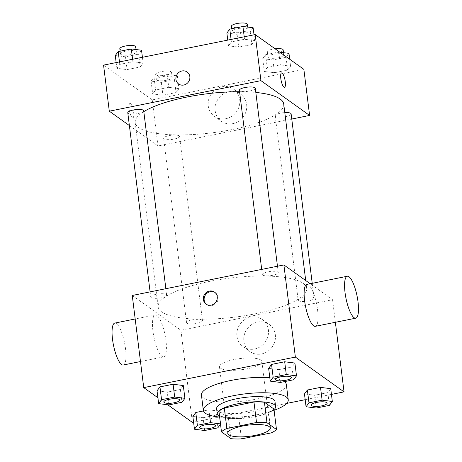 <?xml version="1.0" encoding="UTF-8"?>
<svg xmlns="http://www.w3.org/2000/svg" width="462" height="462" viewBox="0 0 462 462"><rect width="100%" height="100%" fill="white"/><g stroke="black" fill="none" stroke-linecap="round" stroke-linejoin="round"><path stroke-width="0.35" stroke-dasharray="2.31 1.73" d="M220.478 368.22A21.385 5.619 -7.1 0 1 219.473 366.788A21.385 5.619 -7.1 0 1 240.003 358.57A21.385 5.619 -7.1 0 1 261.919 361.503A21.385 5.619 -7.1 0 1 244.323 369.305A21.385 5.619 -7.1 0 1 220.478 368.22M218.93 411.399L228.447 418.202L231 438.681M273.937 409.037A28.725 7.548 -7.1 0 1 268.566 412.451L271.113 432.929M228.447 418.202A28.725 7.548 -7.1 0 0 238.906 418.422L268.566 412.451M219.548 416.366A29.406 7.727 172.9 0 0 247.389 417.885A29.406 7.727 172.9 0 0 274.006 409.586M274.977 401.466A29.406 7.727 -7.1 0 1 250.785 412.191A29.406 7.727 -7.1 0 1 217.995 410.701A29.406 7.727 -7.1 0 1 216.614 408.731M238.906 418.422L241.459 438.9M274.093 410.268A42.775 11.244 -7.1 0 1 219.635 417.047M286.33 384.453A42.775 11.244 -7.1 0 1 251.137 400.057A42.775 11.244 -7.1 0 1 203.447 397.886A42.775 11.244 -7.1 0 1 201.438 395.027M269.82 377.772A42.775 11.244 -7.1 0 1 284.378 381.641M280.451 382.432L278.857 369.635L268.641 368.347L278.857 369.635L291.99 366.99L294.906 363.057L291.99 366.99L293.584 379.787M316.274 408.033L314.68 395.235L304.464 393.953L314.68 395.235L327.812 392.59L330.728 388.663L327.812 392.59L329.406 405.388M157.9 397.747L167.723 404.764M193.578 422.17L286.688 403.418M305.18 399.694L331.445 394.404M168.849 404.908L167.256 392.111L157.04 390.823L167.256 392.111L180.388 389.466L183.304 385.533L180.388 389.466L181.982 402.263M204.672 430.515L203.078 417.717L192.862 416.429L203.078 417.717L216.21 415.072L219.127 411.14L208.911 409.852L203.476 410.943L208.911 409.852L209.575 415.205M161.642 311.85A74.856 19.675 -7.1 0 1 158.131 306.849A74.856 19.675 -7.1 0 1 229.978 278.078A74.856 19.675 -7.1 0 1 306.687 288.346A74.856 19.675 -7.1 0 1 245.103 315.65A74.856 19.675 -7.1 0 1 161.642 311.85M132.253 295.472L180.925 330.261L332.559 299.723L310.187 283.732M298.539 300.687A8.021 2.108 -7.1 0 1 298.163 300.156A8.021 2.108 -7.1 0 1 305.861 297.072A8.021 2.108 -7.1 0 1 314.079 298.169A8.021 2.108 -7.1 0 1 307.478 301.097A8.021 2.108 -7.1 0 1 298.539 300.687M262.716 275.086A8.021 2.108 -7.1 0 1 262.341 274.549A8.021 2.108 -7.1 0 1 270.039 271.465A8.021 2.108 -7.1 0 1 278.257 272.563A8.021 2.108 -7.1 0 1 271.656 275.491A8.021 2.108 -7.1 0 1 262.716 275.086M151.114 297.563A8.021 2.108 -7.1 0 1 150.733 297.026A8.021 2.108 -7.1 0 1 158.431 293.942A8.021 2.108 -7.1 0 1 166.655 295.045A8.021 2.108 -7.1 0 1 160.054 297.967A8.021 2.108 -7.1 0 1 151.114 297.563M202.096 320.114A8.021 2.108 172.9 0 0 193.156 319.704A8.021 2.108 172.9 0 0 186.556 322.632A8.021 2.108 172.9 0 0 194.779 323.729A8.021 2.108 172.9 0 0 202.477 320.645A8.021 2.108 172.9 0 0 202.096 320.114M332.559 299.723L335.372 322.291M180.925 330.261L192.4 422.407M243.872 341.199A16.649 15.448 -54.4 0 0 249.93 351.57A16.649 15.448 -54.4 0 0 272.176 347.008A16.649 15.448 -54.4 0 0 269.294 324.486A16.649 15.448 -54.4 0 0 251.732 324.532A16.649 15.448 -54.4 0 0 243.872 341.199M306.872 284.396A21.385 5.66 -101.4 0 1 316.643 304.244A21.385 5.66 -101.4 0 1 315.315 326.328M156.907 315.425A21.385 5.66 78.6 0 0 155.238 314.94A21.385 5.66 78.6 0 0 153.91 337.023A21.385 5.66 78.6 0 0 163.681 356.872A21.385 5.66 78.6 0 0 165.535 337.682A21.385 5.66 78.6 0 0 156.907 315.425M123.244 365.015A21.385 5.66 78.6 0 0 125.098 345.824A21.385 5.66 78.6 0 0 116.47 323.573A21.385 5.66 78.6 0 0 114.801 323.082M236.942 336.244A16.649 15.448 -54.4 0 0 243 346.616A16.649 15.448 -54.4 0 0 265.246 342.059A16.649 15.448 -54.4 0 0 262.364 319.531A16.649 15.448 -54.4 0 0 244.802 319.577A16.649 15.448 -54.4 0 0 236.942 336.244M214.974 292.446A7.352 6.82 125.6 0 1 215.396 292.723A7.352 6.82 125.6 0 1 216.672 302.674A7.352 6.82 125.6 0 1 206.843 304.683A7.352 6.82 125.6 0 1 206.45 304.377M283.732 104.06A74.856 19.675 -7.1 0 1 222.147 131.364A74.856 19.675 -7.1 0 1 138.692 127.564A74.856 19.675 -7.1 0 1 135.175 122.563A74.856 19.675 -7.1 0 1 143.809 111.625M239.564 91.707A74.856 19.675 -7.1 0 1 255.821 92.452M179.146 135.822A8.021 2.108 172.9 0 0 170.201 135.418A8.021 2.108 172.9 0 0 163.606 138.34A8.021 2.108 172.9 0 0 171.824 139.443A8.021 2.108 172.9 0 0 179.522 136.359A8.021 2.108 172.9 0 0 179.146 135.822M255.301 88.277A8.021 2.108 -7.1 0 1 248.7 91.205A8.021 2.108 -7.1 0 1 239.761 90.795A8.021 2.108 -7.1 0 1 239.385 90.257M143.699 110.753A8.021 2.108 -7.1 0 1 137.099 113.681A8.021 2.108 -7.1 0 1 128.159 113.271A8.021 2.108 -7.1 0 1 127.783 112.74M291.124 113.883A8.021 2.108 -7.1 0 1 284.523 116.811A8.021 2.108 -7.1 0 1 275.583 116.401A8.021 2.108 -7.1 0 1 275.208 115.864A8.021 2.108 -7.1 0 1 284.794 112.607M129.377 125.537L157.969 145.975L291.765 119.029M287.641 70.091L290.558 66.158L280.342 64.871L267.209 67.516L264.293 71.448L274.509 72.736L287.641 70.091L290.558 66.158L280.342 64.871L267.209 67.516L264.293 71.448L274.509 72.736L287.641 70.091L286.047 57.294L288.964 53.361M140.217 66.961L143.133 63.028L132.917 61.741L119.785 64.385L116.869 68.318L127.085 69.606L140.217 66.961L143.133 63.028L132.917 61.741L119.785 64.385L116.869 68.318L127.085 69.606L140.217 66.961L138.623 54.164L141.539 50.231M103.563 65.113L152.235 99.902L303.869 69.364M251.819 44.485L254.735 40.552L244.519 39.264L231.387 41.909L228.471 45.842L238.687 47.13L251.819 44.485L254.735 40.552L244.519 39.264L231.387 41.909L228.471 45.842L238.687 47.13L251.819 44.485L250.225 31.687L253.141 27.755M176.039 92.567L178.956 88.635L168.74 87.347L155.607 89.992L152.691 93.925L162.907 95.212L176.039 92.567L178.956 88.635L168.74 87.347L155.607 89.992L152.691 93.925L162.907 95.212L176.039 92.567L174.445 79.77L177.362 75.837L167.146 74.549L154.013 77.194L151.097 81.127L161.313 82.415L174.445 79.77M152.235 99.902L157.969 145.975M215.182 110.84A16.649 15.448 -54.4 0 0 221.24 121.211A16.649 15.448 -54.4 0 0 243.486 116.649A16.649 15.448 -54.4 0 0 240.598 94.127A16.649 15.448 -54.4 0 0 223.036 94.173A16.649 15.448 -54.4 0 0 215.182 110.84M130.527 103.627A7.352 1.946 78.6 0 0 129.955 103.459A7.352 1.946 78.6 0 0 129.499 111.047A7.352 1.946 78.6 0 0 132.854 117.868A7.352 1.946 78.6 0 0 133.495 111.273A7.352 1.946 78.6 0 0 130.527 103.627M130.532 103.621A7.352 1.946 78.6 0 0 129.955 103.453A7.352 1.946 78.6 0 0 129.499 111.047A7.352 1.946 78.6 0 0 132.86 117.868A7.352 1.946 78.6 0 0 133.495 111.273A7.352 1.946 78.6 0 0 130.532 103.621M284.488 87.33L284.488 87.33A7.352 1.946 -101.4 0 1 283.911 87.162A7.352 1.946 -101.4 0 1 280.948 79.516A7.352 1.946 -101.4 0 1 281.583 72.915L281.589 72.915M208.252 105.885A16.649 15.448 -54.4 0 0 214.31 116.257A16.649 15.448 -54.4 0 0 236.556 111.694A16.649 15.448 -54.4 0 0 233.668 89.172A16.649 15.448 -54.4 0 0 216.106 89.218A16.649 15.448 -54.4 0 0 208.252 105.885M187.162 72.02L187.162 72.02A7.352 6.82 125.6 0 1 188.438 81.965A7.352 6.82 125.6 0 1 178.609 83.98L178.609 83.98M156.647 80.007A8.021 2.108 -7.1 0 1 156.272 79.476A8.021 2.108 -7.1 0 1 163.97 76.392A8.021 2.108 -7.1 0 1 172.187 77.489A8.021 2.108 -7.1 0 1 165.592 80.417A8.021 2.108 -7.1 0 1 156.647 80.007M177.362 75.837L178.956 88.635M167.146 74.549L168.74 87.347M154.013 77.194L155.607 89.992M151.097 81.127L152.691 93.925M161.313 82.415L162.907 95.212M156.012 74.89A8.021 2.108 -7.1 0 1 155.636 74.353A8.021 2.108 -7.1 0 1 163.334 71.269A8.021 2.108 -7.1 0 1 171.552 72.372A8.021 2.108 -7.1 0 1 164.951 75.294A8.021 2.108 -7.1 0 1 156.012 74.89M279.874 52.218L278.748 52.073L265.615 54.718L262.699 58.651L272.915 59.939L286.047 57.294M268.249 57.531A8.021 2.108 -7.1 0 1 267.873 56.993A8.021 2.108 -7.1 0 1 275.571 53.915A8.021 2.108 -7.1 0 1 283.789 55.013A8.021 2.108 -7.1 0 1 277.194 57.941A8.021 2.108 -7.1 0 1 268.249 57.531M289.697 59.234L290.558 66.158M278.748 52.073L280.342 64.871M265.615 54.718L267.209 67.516M262.699 58.651L264.293 71.448M272.915 59.939L274.509 72.736M283.154 49.896A8.021 2.108 -7.1 0 1 276.553 52.818A8.021 2.108 -7.1 0 1 267.613 52.414A8.021 2.108 -7.1 0 1 267.238 51.877A8.021 2.108 -7.1 0 1 275.069 48.776M115.275 55.521L125.491 56.809L138.623 54.164M120.825 54.406A8.021 2.108 -7.1 0 1 120.449 53.869A8.021 2.108 -7.1 0 1 128.147 50.785A8.021 2.108 -7.1 0 1 136.365 51.883A8.021 2.108 -7.1 0 1 129.77 54.811A8.021 2.108 -7.1 0 1 120.825 54.406M142.417 57.288L143.133 63.028M132.611 59.263L132.917 61.741M119.479 61.908L119.785 64.385M116.153 62.578L116.869 68.318M125.491 56.809L127.085 69.606M135.73 46.766A8.021 2.108 -7.1 0 1 129.129 49.694A8.021 2.108 -7.1 0 1 120.189 49.284A8.021 2.108 -7.1 0 1 119.814 48.747M226.877 33.045L237.093 34.332L250.225 31.687M232.426 31.924A8.021 2.108 -7.1 0 1 232.051 31.393A8.021 2.108 -7.1 0 1 239.749 28.309A8.021 2.108 -7.1 0 1 247.967 29.406A8.021 2.108 -7.1 0 1 241.372 32.334A8.021 2.108 -7.1 0 1 232.426 31.924M254.019 34.812L254.735 40.552M244.213 36.787L244.519 39.264M231.081 39.432L231.387 41.909M227.76 40.102L228.471 45.842M237.093 34.332L238.687 47.13M247.332 24.29A8.021 2.108 -7.1 0 1 240.731 27.212A8.021 2.108 -7.1 0 1 231.791 26.808A8.021 2.108 -7.1 0 1 231.416 26.27M220.524 424.203L220.49 423.908M215.546 425.612A8.021 2.108 -7.1 0 1 208.911 428.522A8.021 2.108 -7.1 0 1 200.006 428.107A8.021 2.108 -7.1 0 1 199.63 427.593M203.078 417.717L216.21 415.072L219.127 411.14L220.72 423.937M219.127 411.14L208.911 409.852M216.21 415.072L217.804 427.87M327.154 403.135A8.021 2.108 -7.1 0 1 320.512 406.046A8.021 2.108 -7.1 0 1 311.607 405.63A8.021 2.108 -7.1 0 1 311.238 405.116M314.68 395.235L327.812 392.59M179.724 400.005A8.021 2.108 -7.1 0 1 173.088 402.916A8.021 2.108 -7.1 0 1 164.183 402.5A8.021 2.108 -7.1 0 1 163.808 401.986M167.256 392.111L180.388 389.466M291.331 377.529A8.021 2.108 -7.1 0 1 284.69 380.44A8.021 2.108 -7.1 0 1 275.785 380.024A8.021 2.108 -7.1 0 1 275.416 379.51M278.857 369.635L291.99 366.99M270.206 428.049L261.919 361.503M227.76 433.339L219.473 366.788M155.238 314.94L135.181 318.976M163.681 356.872L140.483 361.544M243 346.616L249.93 351.57M262.364 319.531L269.294 324.486M215.396 292.723L214.576 292.14M206.843 304.683L206.029 304.1M135.175 122.563L158.131 306.849M305.711 280.532L306.687 288.346M202.477 320.645L179.522 136.359M186.556 322.632L163.606 138.34M261.7 269.404L262.341 274.549M277.466 266.228L278.257 272.563M150.098 291.88L150.733 297.026M165.864 288.704L166.655 295.045M275.208 115.864L298.163 300.156M312.225 283.322L314.079 298.169M214.31 116.257L221.24 121.211M233.668 89.172L240.598 94.127M155.636 74.353L156.272 79.476M171.552 72.372L172.187 77.489M267.238 51.877L267.873 56.993M283.501 52.674L283.789 55.013M120.12 51.201L120.449 53.869M136.076 49.544L136.365 51.883M231.722 28.725L232.051 31.393M247.678 27.067L247.967 29.406"/><path stroke-width="0.69" d="M228.765 434.765A21.385 5.619 -7.1 0 1 227.76 433.339A21.385 5.619 -7.1 0 1 248.29 425.115A21.385 5.619 -7.1 0 1 270.206 428.049A21.385 5.619 -7.1 0 1 252.61 435.851A21.385 5.619 -7.1 0 1 228.765 434.765M241.459 438.9L271.113 432.929A28.725 7.548 -7.1 0 0 276.49 429.516L266.972 422.713A28.725 7.548 -7.1 0 0 256.514 422.487L226.854 428.465A28.725 7.548 -7.1 0 0 221.477 431.872L231 438.681A28.725 7.548 -7.1 0 0 241.459 438.9M256.514 422.487L253.961 402.015L224.307 407.986L226.854 428.465M224.307 407.986A28.725 7.548 -7.1 0 0 218.93 411.399L221.477 431.872M253.961 402.015A28.725 7.548 -7.1 0 1 264.42 402.235L266.972 422.713M276.49 429.516L273.937 409.037L264.42 402.235M274.006 409.586A29.406 7.727 172.9 0 0 275.618 406.583A29.406 7.727 172.9 0 0 237.514 403.84A29.406 7.727 172.9 0 0 217.256 413.854A29.406 7.727 172.9 0 0 219.548 416.366M217.256 413.854L216.614 408.731A29.406 7.727 -7.1 0 1 236.873 398.723A29.406 7.727 -7.1 0 1 274.977 401.466L275.618 406.583M219.635 417.047A42.775 11.244 -7.1 0 1 205.359 413.242A42.775 11.244 -7.1 0 1 203.349 410.389A42.775 11.244 -7.1 0 1 244.41 393.942A42.775 11.244 -7.1 0 1 288.242 399.815A42.775 11.244 -7.1 0 1 274.093 410.268M203.349 410.389L201.438 395.027A42.775 11.244 -7.1 0 1 224.526 381.907A42.775 11.244 -7.1 0 1 269.82 377.772M284.378 381.641A42.775 11.244 -7.1 0 1 286.33 384.453L288.242 399.815M296.5 375.854L294.906 363.057L284.69 361.769L271.558 364.414L268.641 368.347L270.235 381.144L280.451 382.432L293.584 379.787L296.5 375.854L286.284 374.567L273.152 377.211L270.235 381.144M332.322 401.461L330.728 388.663L320.512 387.375L307.38 390.02L304.464 393.953L306.058 406.751L316.274 408.033L329.406 405.388L332.322 401.461L322.106 400.173L308.974 402.818L306.058 406.751M331.445 394.404L344.04 391.868L295.368 357.08L143.734 387.618L157.9 397.747M167.723 404.764L192.4 422.407L193.578 422.17M286.688 403.418L305.18 399.694M184.898 398.331L183.304 385.533L173.088 384.245L159.956 386.89L157.04 390.823L158.633 403.621L168.849 404.908L181.982 402.263L184.898 398.331L174.682 397.043L161.55 399.688L158.633 403.621M220.49 423.908L210.505 422.649L197.372 425.294L195.778 412.497L203.476 410.943L195.778 412.497L192.862 416.429L194.456 429.227L204.672 430.515L217.804 427.87L220.524 424.203M310.187 283.732L283.887 264.934L132.253 295.472L143.734 387.618M283.887 264.934L295.368 357.08M203.355 299.52A7.352 6.82 125.6 0 1 206.82 292.157A7.352 6.82 125.6 0 1 214.576 292.14A7.352 6.82 125.6 0 1 215.852 302.084A7.352 6.82 125.6 0 1 206.029 304.1A7.352 6.82 125.6 0 1 203.355 299.52M335.372 322.291L344.04 391.868M355.752 318.185L315.315 326.328A21.385 5.66 -101.4 0 1 313.646 325.843A21.385 5.66 -101.4 0 1 305.018 303.586A21.385 5.66 -101.4 0 1 306.872 284.396L347.308 276.253A21.385 5.66 -101.4 0 1 357.08 296.102A21.385 5.66 -101.4 0 1 355.752 318.185A21.385 5.66 -101.4 0 1 354.083 317.694A21.385 5.66 -101.4 0 1 345.455 295.443A21.385 5.66 -101.4 0 1 347.308 276.253M135.181 318.976L114.801 323.082A21.385 5.66 78.6 0 0 113.473 345.166A21.385 5.66 78.6 0 0 123.244 365.015L140.483 361.544M206.45 304.377A7.352 6.82 125.6 0 1 204.169 300.104A7.352 6.82 125.6 0 1 207.421 292.896A7.352 6.82 125.6 0 1 214.974 292.446M143.809 111.625A74.856 19.675 -7.1 0 1 239.564 91.707M255.821 92.452A74.856 19.675 -7.1 0 1 283.732 104.06L305.711 280.532M261.7 269.404L239.385 90.257A8.021 2.108 -7.1 0 1 247.083 87.179A8.021 2.108 -7.1 0 1 255.301 88.277L277.466 266.228M150.098 291.88L127.783 112.74A8.021 2.108 -7.1 0 1 135.482 109.656A8.021 2.108 -7.1 0 1 143.699 110.753L165.864 288.704M284.794 112.607A8.021 2.108 -7.1 0 1 291.124 113.883L312.225 283.322M291.765 119.029L309.604 115.436L260.932 80.648L109.298 111.186L129.377 125.537M309.604 115.436L303.869 69.364L255.197 34.575L260.932 80.648M255.197 34.575L103.563 65.113L109.298 111.186M178.609 83.98A7.352 6.82 125.6 0 1 175.935 79.4A7.352 6.82 125.6 0 1 179.406 72.037A7.352 6.82 125.6 0 1 187.162 72.02A7.352 6.82 125.6 0 1 188.432 81.965A7.352 6.82 125.6 0 1 178.609 83.98A7.352 6.82 125.6 0 1 175.935 79.4A7.352 6.82 125.6 0 1 179.406 72.037A7.352 6.82 125.6 0 1 187.162 72.02M283.916 87.162A7.352 1.946 -101.4 0 1 280.948 79.51A7.352 1.946 -101.4 0 1 281.589 72.915A7.352 1.946 -101.4 0 1 284.944 79.741A7.352 1.946 -101.4 0 1 284.488 87.33A7.352 1.946 -101.4 0 1 283.916 87.162M281.583 72.915A7.352 1.946 -101.4 0 1 284.944 79.741A7.352 1.946 -101.4 0 1 284.488 87.33M289.697 59.234L288.964 53.361L279.874 52.218M275.069 48.776A8.021 2.108 -7.1 0 1 283.154 49.896L283.501 52.674M142.417 57.288L141.539 50.231L131.323 48.943L118.191 51.588L115.275 55.521L116.153 62.578M131.323 48.943L132.611 59.263M118.191 51.588L119.479 61.908M120.12 51.201L119.814 48.747A8.021 2.108 -7.1 0 1 127.512 45.663A8.021 2.108 -7.1 0 1 135.73 46.766L136.076 49.544M254.019 34.812L253.141 27.755L242.925 26.467L229.793 29.112L226.877 33.045L227.76 40.102M242.925 26.467L244.213 36.787M229.793 29.112L231.081 39.432M231.722 28.725L231.416 26.27A8.021 2.108 -7.1 0 1 239.114 23.187A8.021 2.108 -7.1 0 1 247.332 24.29L247.678 27.067M197.372 425.294L194.456 429.227M199.636 427.616L199.63 427.569A8.021 2.108 -7.1 0 1 199.63 427.569A8.021 2.108 -7.1 0 1 207.328 424.491A8.021 2.108 -7.1 0 1 215.546 425.589A8.021 2.108 -7.1 0 1 215.546 425.612A8.021 2.108 -7.1 0 1 208.951 428.557A8.021 2.108 -7.1 0 1 200.011 428.147A8.021 2.108 -7.1 0 1 199.636 427.616A8.021 2.108 -7.1 0 1 207.334 424.532A8.021 2.108 -7.1 0 1 215.552 425.629L215.546 425.589M209.575 415.205L210.505 422.649M195.778 412.497L192.862 416.429M311.238 405.116A8.021 2.108 -7.1 0 1 311.232 405.093A8.021 2.108 -7.1 0 1 318.93 402.009A8.021 2.108 -7.1 0 1 327.148 403.112A8.021 2.108 -7.1 0 1 327.154 403.135L327.154 403.153A8.021 2.108 -7.1 0 1 320.559 406.081A8.021 2.108 -7.1 0 1 311.613 405.671A8.021 2.108 -7.1 0 1 311.238 405.134A8.021 2.108 -7.1 0 1 318.936 402.056A8.021 2.108 -7.1 0 1 327.154 403.153M330.728 388.663L320.512 387.375L322.106 400.173M320.512 387.375L307.38 390.02L308.974 402.818M307.38 390.02L304.464 393.953M163.808 401.969L163.814 402.009A8.021 2.108 -7.1 0 1 171.512 398.925A8.021 2.108 -7.1 0 1 179.73 400.023A8.021 2.108 -7.1 0 1 173.129 402.951A8.021 2.108 -7.1 0 1 164.189 402.546A8.021 2.108 -7.1 0 1 163.814 402.009A8.021 2.108 -7.1 0 1 163.808 401.969A8.021 2.108 -7.1 0 1 171.506 398.885A8.021 2.108 -7.1 0 1 179.724 399.982A8.021 2.108 -7.1 0 1 179.724 400.005M183.304 385.533L173.088 384.245L174.682 397.043M173.088 384.245L159.956 386.89L161.55 399.688M159.956 386.89L157.04 390.823M275.416 379.51A8.021 2.108 -7.1 0 1 275.41 379.487A8.021 2.108 -7.1 0 1 283.108 376.409A8.021 2.108 -7.1 0 1 291.326 377.506A8.021 2.108 -7.1 0 1 291.331 377.529A8.021 2.108 -7.1 0 1 284.736 380.474A8.021 2.108 -7.1 0 1 275.791 380.064A8.021 2.108 -7.1 0 1 275.416 379.533A8.021 2.108 -7.1 0 1 283.114 376.449A8.021 2.108 -7.1 0 1 291.331 377.546L291.326 377.506M294.906 363.057L284.69 361.769L286.284 374.567M284.69 361.769L271.558 364.414L273.152 377.211M271.558 364.414L268.641 368.347"/></g></svg>
